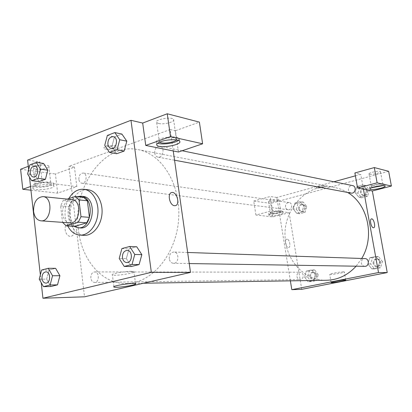 <?xml version="1.0" encoding="UTF-8"?>
<svg xmlns="http://www.w3.org/2000/svg" width="412" height="412" viewBox="0 0 412 412"><rect width="100%" height="100%" fill="white"/><g stroke="black" fill="none" stroke-linecap="round" stroke-linejoin="round"><path stroke-width="0.31" stroke-dasharray="2.06 1.54" d="M69.855 222.871C65.889 222.233 63.469 219.21 62.593 213.802C62.516 205.047 65.611 200.314 71.879 199.599M67.228 199.12L63.252 200.438L60.626 205.871L62.552 222.356M83.615 197.394L71.719 201.293L63.252 200.438M60.626 205.871L69.103 206.659L71.044 223L62.557 222.403M69.103 206.659L71.719 201.293M74.716 226.425L71.044 223M76.977 196.673C66.868 199.789 64.715 221.017 73.954 226.373M80.17 227.929C74.706 227.074 71.374 222.969 70.169 215.61C69.71 206.196 72.78 199.923 79.377 196.792L82.915 196.406M67.753 225.967L65.22 217.165C64.524 210.429 65.714 204.244 68.783 198.605M84.033 235.345C76.009 234.155 71.121 228.202 69.37 217.49C67.336 203.219 77.307 188.068 87.998 189.767M47.766 170.171L43.62 163.471L37.234 165.866L34.938 174.873L39.016 181.579L34.943 174.879L27.589 173.91M41.612 270.056L49.002 270.081L55.615 268.325L49.002 270.081L46.633 279.125L50.861 286.5M59.905 275.716L55.605 268.336M126.808 141.167L124.141 151.05M107.362 135.419L114.469 136.872L121.916 134.075L114.469 136.872L111.868 146.646L116.663 153.738L111.863 146.657L114.479 136.877M28.665 169.651L29.489 177.072M40.35 274.917L41.21 282.673M121.911 248.56L129.028 248.827L136.758 246.773L129.028 248.827L126.33 258.628L131.335 266.497M141.846 254.647L136.748 246.783M174.477 205.686L175.193 205.67M178.422 140.415L179.179 138.36C177.85 136.218 166.685 136.475 160.417 138.839C157.049 140.116 155.751 141.326 156.529 142.475L157.672 143.206M159.557 142.161L159.362 141.975C157.111 139.895 169.409 136.717 174.6 138.066L176.351 138.89L176.321 139.91M158.507 123.471L156.653 122.544C153.877 119.604 171.716 116.302 173.565 119.423C175.713 121.731 163.739 124.924 158.507 123.471M178.458 152.007L175.414 130.758L199.393 122.117M173.241 150.957L170.197 129.533L175.414 130.758M131.325 271.312C124.553 271.199 109.834 274.047 112.425 274.953C114.639 276.344 137 272.868 133.946 271.606L131.325 271.312M68.861 224.231L68.031 224.277C62.418 225.019 65.58 237.554 71.044 236.22C76.184 235.571 74.119 224.293 68.861 224.231C74.124 224.293 76.189 235.571 71.044 236.22C65.58 237.554 62.418 225.014 68.031 224.277L68.861 224.231M30.941 190.184L57.644 193.13L76.823 186.605L42.215 182.351L39.897 161.947L27.604 160.103M57.644 193.13L55.414 174.003L74.469 167.133L68.933 166.304L84.542 296.805M35.427 186.203C40.706 184.205 52.355 183.876 53.663 185.652C56.882 188.418 35.427 191.446 33.022 188.562C32.373 187.826 33.176 187.038 35.427 186.203M42.215 182.351L30.534 186.518M35.144 183.68C32.893 184.519 32.095 185.312 32.744 186.059C35.149 188.979 56.599 185.956 53.375 183.155C52.066 181.352 40.417 181.661 35.144 183.68M48.389 182.753L50.81 183.525C52.633 185.04 43.095 187.208 37.842 186.487L35.334 185.704C33.424 184.205 43.162 181.991 48.389 182.753M35.89 169.147L33.382 168.266C30.838 165.964 47.102 163.693 48.801 166.108C50.64 167.772 41.138 169.991 35.89 169.147M39.897 161.947L28.294 166.335M76.823 186.605L74.469 167.133M20.6 169.25L55.414 174.003M114.644 148.325C116.292 147.697 116.915 147.084 116.514 146.481C115.159 144.38 101.975 146.512 104.004 148.505C106.291 149.705 109.834 149.644 114.644 148.325C109.834 149.649 106.291 149.71 104.004 148.511C101.98 146.518 115.159 144.38 116.514 146.487C116.915 147.084 116.292 147.697 114.644 148.325M170.197 129.533L68.933 166.304M154.68 153.109C154.691 148.619 156.442 146.322 159.933 146.214C165.263 147.022 163.131 158.373 157.889 157.106C156.143 156.668 155.072 155.339 154.68 153.109M78.867 179.395C78.857 175.404 80.299 173.287 83.188 173.04C87.859 173.447 86.479 184.102 81.87 183.247C80.227 182.907 79.228 181.625 78.867 179.395M169.26 258.721C169.141 254.688 170.656 252.448 173.812 252C179.452 251.907 179.127 263.68 173.493 263.309C171.222 263.062 169.811 261.538 169.26 258.721M90.846 278.1C90.748 274.449 92.015 272.389 94.652 271.915C99.524 271.652 99.477 282.632 94.605 282.436C92.582 282.256 91.325 280.809 90.846 278.1M78.445 230.128C72.198 187.64 103.716 142.145 138.03 149.628C162.488 153.908 181.682 185.833 178.52 220.6C175.63 255.394 151.209 283.523 126.381 283.518C102.145 284.203 81.664 259.957 78.445 230.128M326.639 280.258C306.636 280.829 288.915 263.881 285.784 242.771C279.897 212.613 306.373 181.192 334.714 187.419L341.301 189.319L347.527 192.425M361.71 258.478L356.128 266.193M296.903 276.54C297.34 278.435 298.417 279.449 300.127 279.573C302.315 279.218 303.345 277.776 303.211 275.231C302.774 273.357 301.718 272.347 300.034 272.203C297.819 272.538 296.774 273.98 296.903 276.54M351.065 193.084L349.325 192.121L348.403 190.241C348.361 187.136 349.762 185.585 352.605 185.601M285.495 206.963C285.439 204.146 286.639 202.673 289.095 202.56C293.066 202.946 292.031 210.429 288.101 209.744C286.701 209.471 285.835 208.549 285.495 206.963M364.821 266.332C362.987 266.162 361.839 265.112 361.365 263.18C361.226 260.415 362.421 258.885 364.955 258.592M290.378 280.85L279.099 211.438L272.507 210.63L255.924 215.038L272.852 216.908L289.121 212.669L279.099 211.438L276.833 197.482L333.864 181.769M355.386 175.836L360.752 174.358L354.871 172.973M363.441 189.206L360.752 174.358M316.89 187.965C318.893 188.423 325.732 186.852 325.001 186.095C324.579 185.086 315.52 186.827 316.385 187.743L316.89 187.965L316.385 187.743C315.52 186.827 324.579 185.091 325.001 186.095C325.732 186.852 318.893 188.423 316.89 187.97M369.559 174.245C371.923 174.951 381.399 172.705 380.461 171.65C379.957 170.285 367.957 172.741 369.054 173.977L369.559 174.245M269.278 201.7C271.91 202.158 279.779 200.407 278.898 199.547C278.363 198.378 267.434 200.35 268.511 201.417L269.278 201.7M255.924 215.038L253.725 201.082L270.674 203.394L388.645 171.299M253.725 201.082L270.231 196.493L276.833 197.482M373.231 187.223L371.413 186.893C370.429 185.946 380.07 183.726 382.387 184.37L382.861 184.607L381.301 185.714M382.83 185.647L384.772 184.221C383.253 183.458 379.632 183.742 373.921 185.065C370.795 185.93 369.322 186.667 369.512 187.269L371.779 187.707M271.199 213.668L270.437 213.416C269.376 212.443 280.335 210.496 280.855 211.567C281.726 212.345 273.831 214.06 271.199 213.668M271.941 212.051C269.561 212.71 268.48 213.267 268.701 213.72C269.438 215.141 283.935 212.571 282.596 211.253C280.902 210.568 277.353 210.836 271.941 212.051M272.219 213.787C277.631 212.571 281.185 212.304 282.874 212.978C284.213 214.276 269.711 216.841 268.979 215.44C268.758 214.992 269.834 214.441 272.219 213.787M272.852 216.908L270.674 203.394M272.507 210.63L270.231 196.493M355.072 192.625L358.94 197.276L364.759 195.777L366.706 189.577L362.787 184.921L356.988 186.466L355.062 192.625L358.929 197.281L364.759 195.777L366.701 189.572L362.792 184.916L356.988 186.466L355.072 192.625L357.899 193.161L361.746 197.786L367.545 196.297L369.476 190.133L365.583 185.508L359.81 187.043L357.899 193.161M382.48 261.527L378.489 256.594L372.566 257.835L370.615 263.963L374.56 268.897L380.503 267.707L382.48 261.527L379.751 261.45L375.734 256.485M378.489 256.594L375.739 256.48L369.791 257.732L367.834 263.901L371.794 268.871L377.768 267.671L379.751 261.45L375.739 256.48L369.791 257.732L367.823 263.901M370.615 263.963L367.834 263.901L371.799 268.866M374.56 268.897L371.794 268.871L377.768 267.671L379.761 261.455M318.291 274.701L314.701 269.958L309.335 271.081L307.548 276.905L311.096 281.643L316.478 280.562L318.291 274.701L315.278 274.711L311.663 269.942M314.701 269.958L311.668 269.937L306.286 271.07L304.489 276.931L308.058 281.695L313.455 280.613L315.278 274.711L311.668 269.937L306.286 271.07L304.478 276.931M307.548 276.905L304.489 276.931L308.052 281.7L313.455 280.613L315.283 274.716M296.31 209.281L299.776 213.735L305.034 212.381L306.811 206.53L303.304 202.076L298.067 203.466L296.31 209.281L293.226 208.874L296.702 213.359L301.981 211.995L303.773 206.108L300.24 201.623L294.987 203.023L293.226 208.874L296.707 213.354M306.811 206.53L303.768 206.103L300.245 201.617L294.987 203.023L293.215 208.869M289.121 212.669L301.728 289.332M343.577 271.827C340.369 271.75 328.549 273.939 329.718 274.387C330.29 275.072 345.544 272.507 344.339 271.92L343.577 271.827M287.015 239.166L286.757 239.181C284.048 239.434 286.005 248.184 288.621 247.514C291.176 247.282 289.605 239.135 287.015 239.166C289.605 239.135 291.176 247.282 288.621 247.514C286.005 248.184 284.048 239.434 286.757 239.181L287.015 239.166M309.803 276.442C309.675 273.954 310.7 272.543 312.878 272.224C316.905 272.049 317.003 279.516 312.971 279.393C311.292 279.274 310.236 278.291 309.803 276.442M309.335 271.081L306.286 271.07M311.096 281.643L308.052 281.7M316.478 280.562L313.455 280.613M310.663 276.437C310.54 273.949 311.56 272.548 313.738 272.224C317.76 272.049 317.858 279.501 313.831 279.382C312.157 279.259 311.101 278.28 310.663 276.437M373.107 263.453C372.968 260.765 374.142 259.277 376.625 258.993C381.069 258.957 380.94 266.775 376.496 266.518C374.704 266.348 373.571 265.328 373.107 263.453M372.566 257.835L369.791 257.732M380.503 267.707L377.768 267.671M373.89 263.474C373.751 260.786 374.925 259.303 377.407 259.019C381.847 258.983 381.713 266.785 377.279 266.528C375.487 266.363 374.359 265.343 373.89 263.474M298.515 208.704C298.458 205.954 299.637 204.527 302.053 204.419C305.962 204.8 304.947 212.087 301.079 211.407C299.704 211.145 298.849 210.244 298.515 208.704M303.304 202.076L300.245 201.617M298.067 203.466L294.987 203.023M299.776 213.735L296.702 213.359L301.981 211.995L303.768 206.103M305.034 212.381L301.981 211.995M299.39 208.817C299.328 206.077 300.508 204.651 302.923 204.543C306.827 204.924 305.812 212.195 301.95 211.521C300.575 211.258 299.72 210.357 299.39 208.817M360.33 192.528C360.289 189.505 361.664 188.006 364.455 188.021C368.714 188.706 367.144 196.267 362.941 195.298L361.236 194.356L360.33 192.528M369.476 190.133L366.701 189.572M365.583 185.508L362.792 184.916M359.81 187.043L356.988 186.466M361.746 197.786L358.929 197.281M367.545 196.297L364.759 195.777M361.128 192.677C361.087 189.664 362.462 188.166 365.248 188.186C369.502 188.866 367.931 196.416 363.739 195.442L362.03 194.505L361.128 192.677M45.825 283.116C43.765 282.915 42.498 281.365 42.024 278.471C41.936 274.567 43.239 272.358 45.923 271.843M49.002 270.081L46.644 279.125L39.243 279.192M46.644 279.125L50.856 286.51M126.793 262.568C124.455 262.305 123.008 260.662 122.457 257.634C122.349 253.298 123.914 250.882 127.164 250.393M129.028 248.827L126.34 258.633L119.202 258.478M126.34 258.633L131.325 266.502M33.3 177.006C31.642 176.65 30.632 175.285 30.277 172.911C30.282 168.652 31.755 166.376 34.69 166.082M43.626 163.466L37.234 165.866L29.885 164.805M37.234 165.866L34.943 174.879M111.158 148.408C109.365 147.949 108.274 146.523 107.882 144.138C107.908 139.323 109.716 136.841 113.305 136.681M111.868 146.646L104.746 145.302M179.581 141.151L179.179 138.36M156.766 144.2L156.529 142.475M156.653 122.544L159.362 141.975M173.565 119.423L176.351 138.89M135.527 283.708L133.946 271.606M113.897 286.649L112.425 274.953M53.663 185.652L53.375 183.155M33.022 188.562L32.744 186.059M33.382 168.266L35.334 185.704M48.801 166.108L50.81 183.525M334.714 187.419L138.03 149.628M143.417 283.24L126.381 283.518M94.605 282.436L300.127 279.573M94.652 271.915L300.034 272.203M182.14 150.756L159.933 146.214M174.554 160.211L157.889 157.106M289.095 202.56L83.188 173.04M288.101 209.744L81.87 183.247M187.666 252.479L173.812 252M189.237 263.556L173.493 263.309M369.054 173.977L371.413 186.893M380.461 171.65L382.861 184.607M385.117 186.075L384.772 184.221M369.811 188.923L369.512 187.269M268.511 201.417L270.437 213.416M278.898 199.547L280.855 211.567M282.874 212.978L282.596 211.253M268.979 215.44L268.701 213.72M345.761 280.088L344.339 271.92M331.094 282.436L329.718 274.387M313.738 272.224L312.878 272.224M313.831 279.382L312.971 279.393M377.407 259.019L376.625 258.993M377.279 266.528L376.496 266.518M302.923 204.543L302.053 204.419M301.95 211.521L301.079 211.407M365.248 188.186L364.455 188.021M363.739 195.442L362.941 195.298"/><path stroke-width="0.62" d="M33.578 211.407C33.521 202.302 36.663 197.369 42.992 196.606C53.575 197.06 51.387 222.217 40.886 220.832C36.884 220.173 34.448 217.036 33.578 211.407M42.992 196.606L71.879 199.599C82.354 200.062 80.252 224.226 69.855 222.871L40.886 220.832M75.19 196.483L83.615 197.394L87.38 200.752L89.414 217.371L86.711 222.804L74.716 226.425L66.239 225.869L78.28 222.197L80.999 216.691L78.965 199.877L75.19 196.483L67.228 199.12M62.552 222.356L66.239 225.869M73.954 226.373L78.084 227.795C92.273 229.572 95.12 196.874 80.84 196.174L76.977 196.673M80.84 196.174L82.915 196.406C97.18 197.106 94.348 229.7 80.17 227.929L78.084 227.795M86.711 222.804L78.28 222.197M87.38 200.752L78.965 199.877M89.414 217.371L80.999 216.691M68.783 198.605C72.77 191.961 77.801 188.851 83.883 189.273C92.396 190.179 98.998 201.422 97.881 213.586C96.882 225.761 88.436 235.695 79.897 235.118C74.727 234.66 70.684 231.606 67.753 225.967M83.883 189.273L87.998 189.767C96.496 190.674 103.088 201.849 101.975 213.941C100.981 226.044 92.561 235.916 84.033 235.345L79.897 235.118M31.657 180.683L39.006 181.589L45.433 179.282L47.771 170.177L40.438 169.147L36.297 162.374L29.885 164.805L27.589 173.91L31.657 180.683L38.1 178.35L40.438 169.147M43.456 286.649L50.125 284.98L52.54 275.746L48.24 268.279L41.612 270.056L39.243 279.192L43.456 286.649L50.856 286.51L57.505 284.857L59.915 275.721M116.663 153.738L124.151 151.055L116.663 153.738L109.556 152.461L117.075 149.736L119.743 139.74L114.84 132.582L107.362 135.419L104.746 145.302L109.556 152.461M117.075 149.736L124.151 151.055L126.808 141.167L121.916 134.075L126.814 141.156L119.743 139.74M41.21 282.673L42.936 298.237L151.348 272.358L130.975 120.304L27.604 160.103L28.665 169.651M29.489 177.072L40.35 274.917M124.208 266.435L131.325 266.502L139.102 264.571L141.857 254.652L134.775 254.446L129.672 246.484L121.911 248.56L119.202 258.478L124.208 266.435L132.015 264.478L134.775 254.446M174.482 205.686C169.528 205.49 167.03 192.929 171.845 192.507C176.939 191.348 180.441 205.109 175.193 205.67L174.482 205.686C169.528 205.49 167.03 192.934 171.845 192.507L171.845 192.507C176.939 191.348 180.435 205.109 175.193 205.67M145.735 145.426L178.458 152.007L202.611 143.783L170.491 136.599L145.735 145.426L142.686 123.059L130.975 120.304M42.936 298.237L84.542 296.805L190.493 272.394L151.348 272.358M190.493 272.394L173.241 150.957M160.814 141.666C167.087 139.318 178.252 139.04 179.581 141.151C183.021 144.73 159.475 148.984 156.915 145.261C156.143 144.128 157.441 142.928 160.814 141.666M157.672 143.206C161.756 145.029 175.012 143.242 178.422 140.415M176.321 139.91C175.09 141.97 165.433 143.819 161.205 142.81L159.557 142.161M170.491 136.599L167.251 113.764L142.686 123.059M202.611 143.783L199.393 122.117L167.251 113.764M132.906 283.497L135.527 283.708C138.561 284.764 116.143 288.235 113.949 287.056C111.369 286.304 126.139 283.523 132.906 283.497M30.534 186.518L22.789 189.283L30.941 190.184M28.294 166.335L20.6 169.25L22.789 189.283M347.527 192.425C367.834 204.079 375.121 236.632 361.71 258.478M356.128 266.193C347.759 275.231 337.928 279.923 326.639 280.258L143.417 283.24M182.14 150.756L352.605 185.601C356.952 186.296 355.34 194.078 351.065 193.084L174.554 160.211M187.666 252.479L364.955 258.592C369.492 258.551 369.348 266.595 364.821 266.332L189.237 263.556M333.864 181.769L355.386 175.836M290.378 280.85L291.809 289.672L378.52 272.548L363.441 189.206L357.575 188.027L377.119 182.83L391.4 186.028L372.335 190.993L363.441 189.206M357.575 188.027L354.871 172.973L374.312 167.571L388.645 171.299L391.4 186.028M381.301 185.714L373.231 187.223M371.779 187.707L382.83 185.647M374.261 186.93C379.977 185.611 383.598 185.328 385.117 186.075C386.451 187.589 370.522 190.751 369.847 189.118C369.662 188.526 371.135 187.795 374.261 186.93M377.119 182.83L374.312 167.571M291.809 289.672L301.728 289.332L387.239 272.559L372.335 190.993M345.004 280.016L345.761 280.088C346.95 280.577 331.665 283.116 331.109 282.524C329.95 282.153 341.8 280.011 345.004 280.016M387.239 272.559L378.52 272.548M373.406 227.779C371.124 227.754 369.312 218.993 371.557 218.88C373.839 218.298 375.991 227.604 373.617 227.774L373.406 227.779C371.124 227.754 369.307 218.993 371.557 218.88L371.557 218.88C373.833 218.298 375.991 227.604 373.617 227.774M45.928 271.843L45.928 271.843C50.897 271.565 50.805 283.332 45.835 283.116L45.814 283.116C43.754 282.92 42.482 281.37 42.003 278.471C41.921 274.557 43.224 272.353 45.912 271.843C50.882 271.565 50.784 283.332 45.814 283.116M50.856 286.51L57.505 284.857L59.905 275.716L52.54 275.746M59.905 275.716L55.615 268.325L48.24 268.279M57.505 284.857L50.125 284.98M127.174 250.393L127.174 250.393C132.988 250.28 132.607 262.969 126.798 262.568L126.793 262.568C124.439 262.31 122.992 260.662 122.441 257.634C122.333 253.292 123.904 250.877 127.154 250.388C132.973 250.28 132.592 262.969 126.783 262.568L126.783 262.568M131.325 266.502L139.102 264.571L141.846 254.647L136.758 246.773L129.672 246.484M139.102 264.571L132.015 264.478M34.701 166.088L34.701 166.088C39.449 166.489 37.997 177.891 33.31 177.006L33.3 177.006C31.626 176.655 30.617 175.291 30.261 172.911C30.267 168.647 31.745 166.371 34.685 166.082C39.434 166.484 37.976 177.886 33.295 177.006L33.31 177.006M39.006 181.589L45.433 179.282L47.766 170.171L43.626 163.466L36.297 162.374M45.433 179.282L38.1 178.35M113.31 136.681L113.31 136.681C118.795 137.5 116.55 149.721 111.168 148.408L111.158 148.408C109.355 147.949 108.258 146.528 107.867 144.133C107.892 139.313 109.705 136.83 113.295 136.681C118.78 137.495 116.534 149.716 111.152 148.402L111.152 148.402M121.916 134.075L114.84 132.582M156.915 145.261L156.766 144.2M113.949 287.056L113.897 286.649"/></g></svg>
